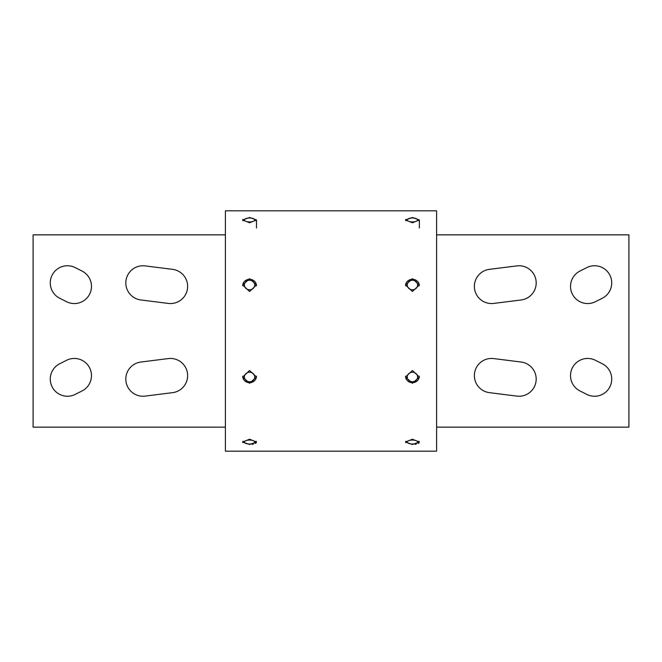 <?xml version="1.0" encoding="UTF-8"?>
<svg xmlns="http://www.w3.org/2000/svg" width="662" height="662" viewBox="0 0 662 662"><rect width="100%" height="100%" fill="white"/><g stroke="black" fill="none" stroke-linecap="round" stroke-linejoin="round"><path stroke-width="0.99" d="M82.038 271.056A17.171 17.171 0 0 1 74.309 303.56A17.171 17.171 0 0 1 66.581 301.715L59.712 298.256A17.171 17.171 0 0 1 52.108 275.193A17.171 17.171 0 0 1 75.17 267.589L82.038 271.056M67.441 396.248A17.171 17.171 0 0 0 75.17 394.411L82.038 390.944A17.171 17.171 0 0 0 89.643 367.89A17.171 17.171 0 0 0 66.581 360.285L59.712 363.744A17.171 17.171 0 0 0 67.441 396.248M142.984 396.248A17.171 17.171 0 0 0 145.135 396.108L172.6 392.649A17.171 17.171 0 0 0 187.495 373.467A17.171 17.171 0 0 0 168.314 358.581L140.84 362.04A17.171 17.171 0 0 0 125.846 380.154A17.171 17.171 0 0 0 142.984 396.248M172.6 269.351A17.171 17.171 0 0 1 187.594 287.465A17.171 17.171 0 0 1 168.314 303.419L140.84 299.96A17.171 17.171 0 0 1 125.954 280.779A17.171 17.171 0 0 1 145.135 265.892L172.6 269.351M225.403 234.853L33.1 234.853L33.1 427.147L225.403 427.147M579.962 390.944A17.171 17.171 0 0 1 587.691 358.44A17.171 17.171 0 0 1 595.419 360.285L602.288 363.744A17.171 17.171 0 0 1 609.892 386.807A17.171 17.171 0 0 1 586.83 394.411L579.962 390.944M594.559 265.752A17.171 17.171 0 0 0 586.83 267.589L579.962 271.056A17.171 17.171 0 0 0 572.357 294.11A17.171 17.171 0 0 0 595.419 301.715L602.288 298.256A17.171 17.171 0 0 0 594.559 265.752M519.016 265.752A17.171 17.171 0 0 0 516.865 265.892L489.4 269.351A17.171 17.171 0 0 0 474.505 288.533A17.171 17.171 0 0 0 493.687 303.419L521.159 299.96A17.171 17.171 0 0 0 536.154 281.847A17.171 17.171 0 0 0 519.016 265.752M489.4 392.649A17.171 17.171 0 0 1 474.406 374.535A17.171 17.171 0 0 1 493.687 358.581L521.159 362.04A17.171 17.171 0 0 1 536.046 381.221A17.171 17.171 0 0 1 516.865 396.108L489.4 392.649M436.597 427.147L628.9 427.147L628.9 234.853L436.597 234.853M412.426 439.212L405.508 442.042L412.426 444.5L419.344 442.042L412.426 439.212M405.657 442.564L405.508 442.042M242.805 442.564L242.656 442.042L249.574 444.5L256.492 442.042L249.574 439.212L242.656 442.042M405.508 219.958L412.426 222.788L419.344 219.958L412.426 217.5L405.508 219.958L405.64 219.453M242.656 219.958L249.574 222.788L256.492 219.958L249.574 217.5L242.656 219.958L242.797 219.453M412.426 278.694L405.508 285.008L412.426 291.47L419.344 285.008L412.426 278.694M249.574 278.694L242.656 285.008L249.574 291.47L256.492 285.008L249.574 278.694M412.426 370.53L405.508 376.992L412.426 383.306L419.344 376.992L412.426 370.53M249.574 383.306L256.492 376.992L249.574 370.53L242.656 376.992L249.574 383.306M436.597 210.814L436.597 451.186L225.403 451.186L225.403 210.814L436.597 210.814M256.492 442.042L256.36 442.547M255.962 443.027L255.325 443.449M253.414 444.111L252.222 444.326M419.344 442.042L419.203 442.547M418.814 443.027L418.177 443.449M416.266 444.111L415.074 444.326M254.738 442.042A5.164 1.978 180 0 0 249.574 440.064A5.164 1.978 180 0 0 244.41 442.042A5.164 1.978 180 0 0 244.874 442.861A5.164 1.978 180 0 0 249.574 444.012A5.164 1.978 180 0 0 254.274 442.861A5.164 1.978 180 0 0 254.738 442.042M256.161 441.215A6.868 2.631 0 0 1 255.822 441.554L254.274 442.861M244.874 442.861L243.326 441.554A6.868 2.631 0 0 1 242.987 441.215M417.59 442.042A5.164 1.978 180 0 0 412.426 440.064A5.164 1.978 180 0 0 407.262 442.042A5.164 1.978 180 0 0 407.726 442.861A5.164 1.978 180 0 0 412.426 444.012A5.164 1.978 180 0 0 417.126 442.861A5.164 1.978 180 0 0 417.59 442.042M419.013 441.215A6.868 2.631 0 0 1 418.674 441.554L417.126 442.861M407.726 442.861L406.178 441.554A6.868 2.631 0 0 1 405.839 441.215M417.59 219.958A5.164 1.978 0 0 0 417.126 219.139A5.164 1.978 0 0 0 412.426 217.988A5.164 1.978 0 0 0 407.726 219.139A5.164 1.978 0 0 0 407.262 219.958A5.164 1.978 0 0 0 412.426 221.935A5.164 1.978 0 0 0 417.59 219.958M405.839 220.785A6.868 2.631 180 0 1 406.178 220.446L407.726 219.139M417.126 219.139L418.674 220.446A6.868 2.631 180 0 1 419.013 220.785M417.59 285.008A5.164 4.775 0 0 0 412.426 280.233A5.164 4.775 0 0 0 407.262 285.008A5.164 4.775 0 0 0 412.426 289.774A5.164 4.775 0 0 0 417.59 285.008M405.558 285.752A6.868 6.347 180 0 1 405.558 285.661A6.868 6.347 180 0 1 412.426 279.314A6.868 6.347 180 0 1 419.294 285.661A6.868 6.347 180 0 1 419.294 285.752M417.59 376.992A5.164 4.775 180 0 0 412.426 372.226A5.164 4.775 180 0 0 407.262 376.992A5.164 4.775 180 0 0 412.426 381.767A5.164 4.775 180 0 0 417.59 376.992M419.294 376.248A6.868 6.347 0 0 1 419.294 376.339A6.868 6.347 0 0 1 412.426 382.686A6.868 6.347 0 0 1 405.558 376.339A6.868 6.347 0 0 1 405.558 376.248M254.738 219.958A5.164 1.978 0 0 0 254.274 219.139A5.164 1.978 0 0 0 249.574 217.988A5.164 1.978 0 0 0 244.874 219.139A5.164 1.978 0 0 0 244.41 219.958A5.164 1.978 0 0 0 249.574 221.935A5.164 1.978 0 0 0 254.738 219.958M242.987 220.785A6.868 2.631 180 0 1 243.326 220.446L244.874 219.139M254.274 219.139L255.822 220.446A6.868 2.631 180 0 1 256.161 220.785M254.738 285.008A5.164 4.775 0 0 0 249.574 280.233A5.164 4.775 0 0 0 244.41 285.008A5.164 4.775 0 0 0 249.574 289.774A5.164 4.775 0 0 0 254.738 285.008M242.706 285.752A6.868 6.347 180 0 1 242.706 285.661A6.868 6.347 180 0 1 249.574 279.314A6.868 6.347 180 0 1 256.442 285.661A6.868 6.347 180 0 1 256.442 285.752M254.738 376.992A5.164 4.775 180 0 0 249.574 372.226A5.164 4.775 180 0 0 244.41 376.992A5.164 4.775 180 0 0 249.574 381.767A5.164 4.775 180 0 0 254.738 376.992M256.442 376.248A6.868 6.347 0 0 1 256.442 376.339A6.868 6.347 0 0 1 249.574 382.686A6.868 6.347 0 0 1 242.706 376.339A6.868 6.347 0 0 1 242.706 376.248M256.492 227.985L256.492 219.958M419.344 227.985L419.344 219.958"/></g></svg>
